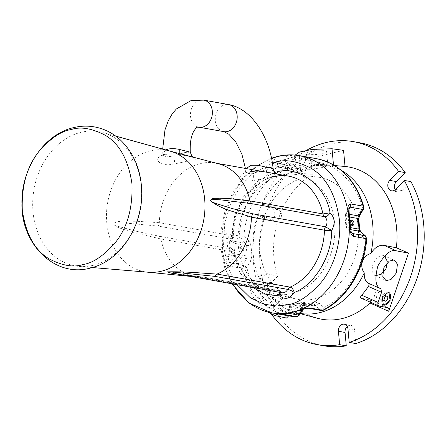 <?xml version="1.0" encoding="UTF-8"?>
<svg xmlns="http://www.w3.org/2000/svg" width="446" height="446" viewBox="0 0 446 446"><rect width="100%" height="100%" fill="white"/><g stroke="black" fill="none" stroke-linecap="round" stroke-linejoin="round"><path stroke-width="0.33" stroke-dasharray="2.23 1.67" d="M375.437 296.958A2.693 1.617 113.8 0 0 377.851 294.895A2.693 1.617 113.8 0 0 377.383 291.957A2.693 1.617 113.8 0 0 377.16 291.89A2.693 1.617 113.8 0 0 374.74 293.947A2.693 1.617 113.8 0 0 375.209 296.885A2.693 1.617 113.8 0 0 375.437 296.958M388.834 292.442A6.874 4.125 113.8 0 0 388.722 292.392A6.874 4.125 113.8 0 0 388.148 292.219A6.874 4.125 113.8 0 0 381.982 297.476A6.874 4.125 113.8 0 0 383.175 304.969A6.874 4.125 113.8 0 0 383.27 305.008M261.919 204.257L271.971 208.689A6.015 4.755 100.1 0 1 274.82 213.199A6.015 4.755 100.1 0 1 268.994 220.263A6.015 4.755 100.1 0 1 268.124 220.001L274.742 221.183A6.015 4.755 -79.9 0 0 275.611 221.445A6.015 4.755 -79.9 0 0 281.437 214.381A6.015 4.755 -79.9 0 0 278.588 209.871L268.537 205.439L261.919 204.257A103.082 81.557 -79.9 0 1 306.58 150.302M334.606 222.833A60.662 47.995 -79.9 0 0 294.984 174.364A60.662 47.995 -79.9 0 0 238.326 245.975A60.662 47.995 -79.9 0 0 273.682 293.68A60.662 47.995 -79.9 0 0 334.606 222.833M358.188 226.607A61.972 49.032 -79.9 0 0 317.708 177.095A61.972 49.032 -79.9 0 0 259.834 250.245A61.972 49.032 -79.9 0 0 295.949 298.982A61.972 49.032 -79.9 0 0 358.188 226.607M341.591 170.545A75.363 59.63 -79.9 0 0 322.179 164.396A75.363 59.63 -79.9 0 0 314.475 164.318C307.472 171.454 302.031 172.764 298.151 168.242A75.363 59.63 -79.9 0 0 253.138 253.501A75.363 59.63 -79.9 0 0 260.079 280.177C264.277 279.19 269.54 287.508 269.819 295.598C276.052 300.37 281.526 303.33 286.243 304.479L297.153 307.233A77.309 61.169 -79.9 0 0 317.641 318.321M295.157 154.874L299.299 156.63L310.84 158.202L312.306 174.347A77.309 61.169 -79.9 0 0 273.933 257.86A77.309 61.169 -79.9 0 0 277.618 276.319L266.708 273.571L261.674 274.675L260.079 280.177M270.806 308.376L273.32 307.946L273.42 304.339L269.367 298.129L260.497 292.058L257.989 292.487L257.883 296.094L261.936 302.304L270.806 308.376M270.153 282.246L279.452 290.223L282.753 298.363L280.467 298.569L270.22 291.528L267.199 286.321L267.611 282.714L270.153 282.246M307.188 154.795L317.597 154.472L324.353 153.045L326.65 151.568L324.459 150.642L314.051 150.965L307.294 152.393L304.997 153.87L307.188 154.795M325.797 165.299L327.944 165.795L320.585 167.919L308.52 169.452L306.324 168.426L313.588 165.46L325.797 165.299M384.508 256.054L382.612 255.218L377.193 257.158L372.995 263.619L371.858 270.962L374.685 275.394L375.649 275.689M288.651 315.868L297.153 307.233M277.618 276.319L266.987 287.124L255.725 284.726L250.975 285.54L250.067 289.683L253.2 297.253L267.288 311.865M298.151 168.242L296.612 170.896L300.816 173.299L312.306 174.347M333.485 164.881L333.536 165.438L314.475 164.318M333.536 165.438L334.589 165.533M370.565 302.31L370.609 300.08L361.143 298.151M269.819 295.598A75.363 59.63 -79.9 0 0 295.748 312.44A75.363 59.63 -79.9 0 0 300.465 313.454M266.987 287.124L286.516 318.037M343.559 150.341L310.84 158.202M268.124 220.001L258.072 215.563A103.082 81.557 -79.9 0 0 271.664 314.385M274.742 221.183L264.69 216.745L258.072 215.563M264.69 216.745A103.082 81.557 -79.9 0 0 323.785 345.773M360.017 142.826A103.082 81.557 -79.9 0 0 268.537 205.439M395.162 189.667A6.015 4.755 -79.9 0 0 398.161 191.992A6.015 4.755 -79.9 0 0 402.069 190.581L410.9 181.606M347.975 328.97L354.592 330.151L355.813 343.559M354.592 330.151A6.015 4.755 -79.9 0 0 350.879 325.379A6.015 4.755 -79.9 0 0 347.256 326.522M218.3 163.71A57.724 45.676 -79.9 0 0 215.524 163.102A57.724 45.676 -79.9 0 0 200.254 163.604A57.724 45.676 -79.9 0 0 159.311 222.693L232.333 235.733A57.724 45.676 100.1 0 1 273.275 176.638A57.724 45.676 100.1 0 1 288.545 176.137M179.777 154.472C195.805 157.745 201.949 158.497 189.366 160.828L174.146 163.983C158.492 167.518 151.634 157.65 164.362 154.467C168.889 153.524 174.024 153.524 179.777 154.472L179.22 153.513M93.158 265.32A68.16 53.927 -79.9 0 0 141.192 185.809A68.16 53.927 -79.9 0 0 102.954 132.59A68.16 53.927 -79.9 0 0 81.055 132.306A68.16 53.927 -79.9 0 0 33.015 211.811A68.16 53.927 -79.9 0 0 79.059 266.424A68.16 53.927 -79.9 0 0 93.158 265.32M288.573 315.857A79.817 63.154 100.1 0 1 242.133 268.408L229.723 266.195C226.691 264.896 224.695 261.88 223.719 257.141A79.817 63.154 100.1 0 1 222.716 249.554A79.817 63.154 100.1 0 1 222.325 241.816C222.415 236.837 223.898 234.139 226.769 233.715L239.179 235.934A79.817 63.154 100.1 0 1 282.463 164.29A3.434 2.721 100.1 0 1 283.026 164.078A3.434 2.721 100.1 0 1 283.935 164.05A3.434 2.721 100.1 0 1 285.044 164.596L272.634 162.383L271.525 161.831L270.053 162.076C267.996 161.145 268.905 159.897 272.768 158.324A79.817 63.154 100.1 0 1 278.967 156.451A79.817 63.154 100.1 0 1 285.228 155.331L296.462 155.726L308.872 157.94A79.817 63.154 100.1 0 1 316.627 158.709M288.529 167.094A2.665 0.535 174.8 0 0 287.48 167.618A2.665 0.535 174.8 0 0 288.975 167.964A2.665 0.535 174.8 0 0 291.74 167.663A2.665 0.535 174.8 0 0 292.788 167.138A2.665 0.535 174.8 0 0 291.294 166.793A2.665 0.535 174.8 0 0 288.529 167.094M288.713 169.101A2.665 0.535 174.8 0 0 287.664 169.631A2.665 0.535 174.8 0 0 289.159 169.971A2.665 0.535 174.8 0 0 291.924 169.675A2.665 0.535 174.8 0 0 292.972 169.151A2.665 0.535 174.8 0 0 291.478 168.805A2.665 0.535 174.8 0 0 288.713 169.101M304.261 305.259A2.665 0.535 -5.2 0 1 301.496 305.555A2.665 0.535 -5.2 0 1 300.002 305.215A2.665 0.535 -5.2 0 1 301.05 304.685A2.665 0.535 -5.2 0 1 303.815 304.389A2.665 0.535 -5.2 0 1 305.309 304.73A2.665 0.535 -5.2 0 1 304.261 305.259M304.077 303.247A2.665 0.535 -5.2 0 1 301.312 303.542A2.665 0.535 -5.2 0 1 299.818 303.202A2.665 0.535 -5.2 0 1 300.866 302.672A2.665 0.535 -5.2 0 1 303.631 302.377A2.665 0.535 -5.2 0 1 305.131 302.717A2.665 0.535 -5.2 0 1 304.077 303.247M352.05 225.096A2.665 1.539 -103.5 0 1 351.331 225.715A2.665 1.539 -103.5 0 1 349.101 222.833A2.665 1.539 -103.5 0 1 350.088 220.53A2.665 1.539 -103.5 0 1 351.002 220.753M242.05 249.911A2.665 1.539 76.5 0 0 239.82 247.028A2.665 1.539 76.5 0 0 238.839 249.336A2.665 1.539 76.5 0 0 241.069 252.213A2.665 1.539 76.5 0 0 242.05 249.911M243.689 249.515A2.665 1.539 76.5 0 0 241.459 246.638A2.665 1.539 76.5 0 0 240.478 248.94A2.665 1.539 76.5 0 0 242.702 251.823A2.665 1.539 76.5 0 0 243.689 249.515M272.857 168.476L267.488 169.274L253.133 173.215C249.459 173.94 247.101 173.522 246.069 171.955L245.718 170.857L246.231 168.582M267.505 172.379L267.968 172.513C253.819 168.934 236.296 173.176 241.526 178.868A6.874 6.383 -35.5 0 0 246.069 171.955A13.742 2.748 -5.2 0 0 253.133 173.215A6.874 3.373 82.8 0 1 252.124 180.758C265.621 178.378 283.132 174.169 278.566 174.403L267.968 172.513M241.526 178.868C243.265 180.669 246.8 181.299 252.124 180.758M190.258 152.158L184.772 152.554L173.817 156.078L166.085 156.864L162.818 153.848L165.745 149.934M158.308 226.105L159.311 222.699L136.22 221.233C128.576 221.523 120.08 219.705 113.329 223.413C115.709 227.973 121.128 228.006 124.774 229.796L137 233.347L160.794 238.95L159.228 236.218L135.941 231.162L118.48 226.468C116.975 225.966 113.128 224.661 113.49 223.602C114.789 222.543 121.095 222.76 124.289 222.922L158.308 226.105L231.251 239.128A5.151 4.075 100.1 0 0 232.333 235.733A5.151 0.591 1.5 0 1 233.37 236.118A5.151 0.591 1.5 0 1 231.323 236.536L234.735 215.585L244.246 195.532L258.613 180.385L274.881 172.424M177.993 274.162L203.844 277.25A57.724 45.676 100.1 0 1 198.052 277.144A57.724 45.676 100.1 0 1 195.236 276.754A57.724 45.676 100.1 0 1 160.794 238.95L233.81 251.979L234.869 252.592L232.929 254.231L240.043 272.868L252.743 287.503M204.413 277.267L172.412 273.164L206.57 278.337L204.636 277.295L276.866 290.285A57.724 45.676 100.1 0 1 268.252 289.788A57.724 45.676 100.1 0 1 233.81 251.979A5.151 4.075 100.1 0 0 232.171 249.242L232.94 249.57L232.929 254.231C228.151 249.353 227.611 243.455 231.323 236.536A5.151 1.567 -145.5 0 1 232.466 238.905A5.151 1.567 -145.5 0 1 231.251 239.128A6.874 5.436 100.1 0 0 232.171 249.242L159.228 236.218M296.462 155.726A3.434 2.721 -79.9 0 0 295.888 155.788A3.434 2.721 -79.9 0 0 294.048 157.232C292.242 157.109 290 157.728 287.335 159.099L281.337 160.17L275.411 161.965C274.931 159.969 274.05 158.754 272.768 158.324M285.228 155.331A3.434 2.046 83.3 0 1 287.335 159.099L285.88 161.508L277.234 163.587L275.411 161.965C272.64 161.904 271.714 162.043 272.634 162.383L271.525 161.831L283.935 164.05L285.613 164.864A3.434 1.89 131.7 0 0 285.044 164.596L290 169.006A3.434 2.721 -79.9 0 0 291.104 169.558A3.434 2.721 -79.9 0 0 292.018 169.525A3.434 1.985 -103.5 0 1 294.388 173.249L303.035 171.169L306.714 168.276L310.672 161.725C310.706 159.646 310.104 158.38 308.872 157.94A3.434 2.721 100.1 0 0 308.298 158.007A3.434 2.721 100.1 0 0 306.458 159.451A3.434 0.92 -148.9 0 1 310.672 161.725C333.09 161.129 356.259 181.745 362.531 207.864L358.573 214.42L357.408 219.543L358.378 230.175L360.407 234.535L365.363 238.945L366.718 238.844M226.769 233.715A3.434 2.721 -79.9 0 0 227.783 236.609C226.479 236.915 226.261 238.666 227.137 241.86A3.434 0.491 -0.6 0 1 222.325 241.816M323.445 310.187A3.434 1.801 62.8 0 0 323.941 307.506L318.985 303.096L314.948 302.059L306.302 304.133L302.622 307.026L298.664 313.577C276.247 314.174 253.077 293.557 246.805 267.438A3.434 0.92 31.1 0 0 242.596 265.164A3.434 2.721 100.1 0 0 242.133 268.408L246.805 267.438L250.763 260.888L251.929 255.759L250.964 245.127A3.434 0.686 -5.2 0 1 246.17 245.411L233.754 243.198A3.434 2.721 -79.9 0 0 232.74 241.018L245.155 243.237L240.199 238.827L227.783 236.609L232.74 241.018A3.434 1.89 131.7 0 0 228.96 243.483L227.137 241.86L228.475 256.528L223.719 257.141M250.964 245.127L248.935 240.768A3.434 1.89 131.7 0 1 245.155 243.237A3.434 2.721 -79.9 0 1 246.17 245.411L247.134 256.049L234.724 253.83A3.434 2.721 100.1 0 1 234.139 256.394A3.434 0.92 31.1 0 1 229.93 254.12A3.434 0.686 174.8 0 1 234.724 253.83L233.754 243.198A3.434 0.686 174.8 0 0 228.96 243.483L229.93 254.12L228.475 256.528C228.207 260.007 228.776 262.148 230.181 262.945L229.723 266.195M285.875 313.505A3.434 2.721 -79.9 0 0 286.332 312.902L285.936 312.356L288.908 310.293A3.434 2.046 -96.7 0 1 287.241 313.337M288.149 313.226L286.332 312.902L290.29 306.346A3.434 0.92 31.1 0 0 289.493 306.48A3.434 0.92 31.1 0 0 290.363 307.885L288.908 310.293L300.833 307.428L299.946 310.288M306.302 304.133A3.434 1.985 -103.5 0 1 305.036 307.104A3.434 1.985 -103.5 0 1 304.54 307.121L292.124 304.902A3.434 1.985 76.5 0 0 291.628 304.913A3.434 1.985 76.5 0 0 290.363 307.885L299.01 305.805L300.833 307.428L307.746 307.751L308.855 308.303M351.481 232.533L347.635 229.116A3.434 1.89 -48.3 0 1 347.066 228.848L351.877 233.124L349.101 227.532A3.434 0.491 179.4 0 0 350.472 227.125M350.484 227.627L346.626 226.936A3.434 0.686 -5.2 0 1 345.929 226.59L347.066 228.848A3.434 1.89 -48.3 0 1 347.283 225.91L349.101 227.532L347.768 212.87L349.084 211.906M350.668 229.657L347.635 229.116A3.434 2.721 -79.9 0 1 346.626 226.936L345.656 216.304A3.434 0.686 -5.2 0 1 344.959 215.959L345.929 226.59A3.434 0.686 -5.2 0 1 347.283 225.91L346.313 215.279L347.768 212.87L349.006 207.97M277.066 313.8L286.243 304.479M255.725 284.726L266.708 273.571M299.299 156.63L300.816 173.299M370.314 299.985L387.674 307.645M379.139 306.051L361.438 298.246M395.446 189.399L402.069 190.581M271.971 208.689L278.588 209.871M299.539 314.988A3.434 0.92 31.1 0 0 298.664 313.577A3.434 1.985 -103.5 0 1 297.398 316.548M298.664 313.577A3.434 2.085 -88.8 0 1 296.523 316.643M321.265 310.516A3.434 2.721 100.1 0 1 320.161 309.97L307.746 307.751L302.789 303.341L315.205 305.56L320.161 309.97A3.434 1.89 -48.3 0 0 323.941 307.506A3.434 1.985 -103.5 0 1 322.675 310.477M223.814 131.637A13.742 10.877 100.1 0 1 215.273 118.469A13.742 10.877 100.1 0 1 225.013 104.699A13.742 10.877 100.1 0 1 228.647 104.576M203.822 100.144A13.742 10.877 -79.9 0 0 200.187 100.266A13.742 10.877 -79.9 0 0 190.453 114.037A13.742 10.877 -79.9 0 0 198.994 127.205M170.077 151.133A61.687 48.809 -79.9 0 0 169.541 150.988A61.687 48.809 -79.9 0 0 150.257 150.876A61.687 48.809 -79.9 0 0 106.789 222.827A61.687 48.809 -79.9 0 0 147.905 272.205A61.687 48.809 -79.9 0 0 148.457 272.255M299.667 155.682A79.817 63.154 -79.9 0 0 278.549 156.379A79.817 63.154 -79.9 0 0 222.303 249.476A79.817 63.154 -79.9 0 0 232.868 283.957M248.935 240.768L243.979 236.363L239.179 235.934A3.434 2.721 100.1 0 0 240.199 238.827A3.434 1.89 131.7 0 0 243.979 236.363C245.328 208.405 263.837 177.776 285.401 167.802A3.434 1.801 -117.2 0 0 282.463 164.29L270.053 162.076M303.035 171.169A3.434 1.985 76.5 0 0 300.665 167.445A3.434 2.721 -79.9 0 0 302.5 166.001L290.09 163.788A3.434 2.721 100.1 0 1 288.25 165.232A3.434 1.985 76.5 0 1 285.88 161.508A3.434 0.92 -148.9 0 0 290.09 163.788L294.048 157.232L306.458 159.451L302.5 166.001A3.434 0.92 -148.9 0 1 306.714 168.276M278.566 174.403A6.874 6.735 105.3 0 1 277.741 174.235L277.741 174.235A6.874 6.735 105.3 0 1 277.518 174.169M173.817 156.078A6.874 1.656 80.4 0 1 174.146 163.983M237.027 284.699L227.917 267.277L223.491 245.88L224.689 223.357L230.916 202.824L240.466 186.389L251.438 174.665L272.417 163.041M204.636 277.295L277.635 290.329A5.151 4.075 100.1 0 0 276.866 290.285A5.151 3.094 -93.4 0 1 279.029 292.197M280.824 292.52A5.151 2.732 136.1 0 0 280.439 291.829L277.635 290.329A5.151 4.075 100.1 0 1 279.514 291.361L206.57 278.337M282.017 292.732A6.874 5.436 100.1 0 1 279.514 291.361A5.151 2.732 136.1 0 1 280.439 291.829L282.017 292.732M242.596 265.164L230.181 262.945L234.139 256.394L246.554 258.608L242.596 265.164M323.941 307.506C345.499 297.532 364.008 266.898 365.363 238.945A3.434 1.89 -48.3 0 0 365.575 236.006M363.774 206.582L362.531 207.864A3.434 0.92 -148.9 0 1 363.406 209.274M272.205 162.244L277.016 166.525L278.694 167.339A3.434 2.721 100.1 0 1 277.585 166.793L290 169.006A3.434 1.89 131.7 0 1 290.569 169.274L285.613 164.864A3.434 1.89 131.7 0 1 285.401 167.802L290.357 172.212A3.434 1.89 131.7 0 0 290.569 169.274L278.694 167.339A3.434 2.721 100.1 0 0 279.603 167.311L292.018 169.525L300.665 167.445L288.25 165.232L279.603 167.311A3.434 1.985 -103.5 0 1 277.234 163.587A3.434 1.89 131.7 0 0 277.016 166.525A3.434 1.89 131.7 0 0 277.585 166.793L272.634 162.383M290.357 172.212L294.388 173.249M284.202 313.755L285.936 312.356L289.493 306.48L291.628 304.913L300.275 302.834A3.434 1.985 76.5 0 1 300.777 302.823L292.124 304.902A3.434 2.721 -79.9 0 0 290.29 306.346L302.7 308.565L302.098 309.557M318.985 303.096A3.434 1.89 -48.3 0 1 315.205 305.56A3.434 2.721 -79.9 0 0 314.095 305.008L300.275 302.834A3.434 1.985 76.5 0 0 299.01 305.805A3.434 1.89 -48.3 0 1 302.789 303.341A3.434 2.721 100.1 0 0 301.686 302.795A3.434 2.721 100.1 0 0 300.777 302.823L313.187 305.042A3.434 1.985 76.5 0 0 313.683 305.031A3.434 1.985 76.5 0 0 314.948 302.059M348.995 207.992L345.444 213.874L344.959 215.959A3.434 0.686 -5.2 0 1 346.313 215.279A3.434 0.92 -148.9 0 1 345.444 213.874A3.434 0.92 -148.9 0 1 346.241 213.74L348.839 209.436M349.837 217.051L345.656 216.304A3.434 2.721 100.1 0 1 346.241 213.74L349.474 214.32M302.979 309.29L303.497 308.431A3.434 0.92 31.1 0 1 302.7 308.565A3.434 2.721 -79.9 0 1 304.54 307.121L313.187 305.042A3.434 2.721 -79.9 0 1 314.095 305.008L305.036 307.104L303.497 308.431A3.434 0.92 31.1 0 0 302.622 307.026M360.619 231.597A3.434 1.89 -48.3 0 1 360.407 234.535M358.378 230.175A3.434 0.686 174.8 0 0 359.727 229.495M358.762 218.863A3.434 0.686 -5.2 0 1 357.408 219.543M358.573 214.42A3.434 0.92 -148.9 0 1 359.448 215.825M250.763 260.888A3.434 0.92 31.1 0 0 246.554 258.608A3.434 2.721 -79.9 0 0 247.134 256.049A3.434 0.686 174.8 0 0 251.929 255.759M377.383 291.957L387.039 296.216M268.994 220.263L275.611 221.445M294.984 174.364L317.708 177.095M282.753 298.363L273.32 307.946M327.944 165.795L326.65 151.568M383.593 255.525L394.543 260.358M374.685 275.394L385.695 280.25M306.324 168.426L304.997 153.87M267.611 282.714L257.989 292.487M250.975 285.54L261.674 274.675M295.174 155.08L296.612 170.896M295.748 312.44L300.331 313.672M322.179 164.396L329.884 165.098M273.682 293.68L295.949 298.982M344.256 324.197L350.879 325.379M391.543 190.81L398.161 191.992M370.609 300.08L387.975 307.734M375.209 296.885L384.865 301.145M92.294 267.539L79.059 266.424M287.664 169.631L287.48 167.618M299.818 303.202L300.002 305.215M350.088 220.53L351.721 220.134M241.459 246.638L239.82 247.028M277.54 174.174L267.884 172.502C257.292 169.591 242 173.037 245.11 173.316L245.718 170.857L245.428 168.437M216.923 163.347L215.524 163.102M198.052 277.144L190.565 276.403M274.022 176.622C252.581 181.076 233.609 208.081 233.37 236.118L232.466 238.905C230.242 243.516 230.398 247.073 232.94 249.57L234.869 252.592C240.26 273.71 251.393 286.115 268.252 289.788L195.236 276.754M192.906 157.081L193.804 157.605L179.654 154.489C174.286 153.658 169.591 153.653 165.572 154.483L162.294 155.866L162.818 153.848L162.667 149.087M115.754 136.125L102.954 132.59M271.536 158.196L256.461 166.046L243.226 177.932L232.567 193.118L225.046 210.702L221.093 229.657L220.921 248.89L224.567 267.288L231.848 283.773M292.972 169.151L292.788 167.138M305.131 302.717L305.309 304.73M351.331 225.715L352.97 225.319M242.702 251.823L241.069 252.213"/><path stroke-width="0.67" d="M386.81 296.15A2.693 1.617 -66.2 0 1 387.039 296.216A2.693 1.617 -66.2 0 1 387.507 299.154A2.693 1.617 -66.2 0 1 385.088 301.212A2.693 1.617 -66.2 0 1 384.865 301.145A2.693 1.617 -66.2 0 1 384.396 298.207A2.693 1.617 -66.2 0 1 386.81 296.15M383.956 305.231L390.088 300.431L388.945 292.492L388.355 292.308L382.222 297.108L383.365 305.047L383.956 305.231M383.27 305.008A6.874 4.125 113.8 0 0 383.75 305.142A6.874 4.125 113.8 0 0 389.882 299.98A6.874 4.125 113.8 0 0 388.834 292.442M361.438 298.246C360.262 297.75 360.34 296.729 361.667 295.174A76.227 60.316 -79.9 0 0 368.374 286.455C369.266 284.988 369.288 283.929 368.424 283.271C365.352 281.415 363.969 277.953 364.276 272.896C359.013 266.017 362.553 255.569 370.855 253.551A75.363 59.63 -79.9 0 0 372.75 224.756A75.363 59.63 -79.9 0 0 341.591 170.545M417.082 223.457A103.082 81.557 -79.9 0 0 404.282 180.424L410.9 181.606A103.082 81.557 -79.9 0 1 423.7 224.639A103.082 81.557 -79.9 0 1 355.813 343.559L349.19 342.377A103.082 81.557 -79.9 0 0 417.082 223.457M393.601 260.068L394.543 260.358L397.425 264.183L396.349 272.935L390.986 279.508L386.637 280.54L385.695 280.25L382.813 276.425L383.889 267.672L389.252 261.094L393.601 260.068M375.649 275.689L381.291 274.195L386.074 268.531L387.284 261.267L384.508 256.054M267.288 311.865L275.254 315.64L286.516 318.037L288.651 315.868M334.589 165.533L345.026 166.481L343.559 150.341L332.019 148.763L312.295 149.377L299.5 152.075L295.174 155.08M300.331 313.672L317.641 318.321A77.309 61.169 -79.9 0 0 369.94 302.996L370.565 302.31M300.465 313.454A75.363 59.63 -79.9 0 0 364.276 272.896M361.667 295.174L378.102 302.421L381.559 292.269L380.923 288.785C375.499 286.8 374.484 279.185 377.868 265.944C384.865 253.991 391.086 248.974 396.544 250.881L408.497 253.116L396.394 247.775A77.309 61.169 -79.9 0 0 345.026 166.481M370.855 253.551C374.735 247.452 379.133 244.726 384.039 245.367L396.394 247.775M387.975 307.734L379.139 306.051C377.924 305.605 377.578 304.395 378.102 302.421M387.674 307.645C388.895 308.091 389.241 309.301 388.711 311.275L408.497 253.116M271.664 314.385A103.082 81.557 -79.9 0 0 317.167 344.591A103.082 81.557 -79.9 0 0 339.651 344.674L338.43 331.267A6.015 4.755 100.1 0 1 344.256 324.197A6.015 4.755 100.1 0 1 347.975 328.97L349.19 342.377M389.754 180.379L396.371 181.561L405.202 172.591L398.585 171.409L389.754 180.379A6.015 4.755 100.1 0 0 387.903 186.59A6.015 4.755 100.1 0 0 391.543 190.81A6.015 4.755 100.1 0 0 395.446 189.399L404.282 180.424M398.585 171.409A103.082 81.557 -79.9 0 0 353.399 141.644A103.082 81.557 -79.9 0 0 306.58 150.302M317.167 344.591L323.785 345.773A103.082 81.557 -79.9 0 0 346.269 345.856L339.651 344.674M405.202 172.591A103.082 81.557 -79.9 0 0 360.017 142.826L353.399 141.644M396.371 181.561A6.015 4.755 -79.9 0 0 395.162 189.667M347.256 326.522A6.015 4.755 -79.9 0 0 345.048 332.448L346.269 345.856M361.143 298.151L379.139 306.051M251.449 217.163L324.465 230.192A57.724 45.676 100.1 0 1 290.078 287.113L217.057 274.073A57.724 45.676 100.1 0 0 251.449 217.163C237.863 212.38 223.892 210.802 210.518 200.923C211.844 197.026 216.628 198.81 219.549 198.191L229.774 198.654L249.966 200.906A57.724 45.676 -79.9 0 0 218.3 163.71L169.809 151.06M214.794 276.358L287.737 289.382A6.874 5.436 100.1 0 1 282.017 292.732L172.412 273.164L173.561 272.11L214.794 276.358L217.057 274.073C201.007 273.203 187.008 271.436 167.261 271.865L171.493 273.197L177.993 274.162M249.966 200.906L251.683 203.66L220.24 199.786C216.767 199.736 212.619 198.894 210.534 200.505C210.596 201.146 212.235 202.083 215.457 203.326L231.363 208.31L252.603 213.773L251.449 217.152M232.868 283.957A79.817 63.154 -79.9 0 0 271.614 312.83A79.817 63.154 -79.9 0 0 292.727 312.133A79.817 63.154 -79.9 0 0 348.973 219.031A79.817 63.154 -79.9 0 0 299.667 155.682L316.627 158.709A79.817 63.154 100.1 0 1 363.066 206.158L350.656 203.939C348.226 204.262 347.467 206.788 348.382 211.515L349.084 211.906L350.472 227.125A3.434 0.491 179.4 0 0 349.781 226.841C349.748 231.831 351.024 235.02 353.611 236.419L366.021 238.632A79.817 63.154 100.1 0 1 322.737 310.277L310.327 308.063L308.855 308.303C307.679 308.052 304.707 308.716 299.946 310.288L287.241 313.337A3.434 2.046 -96.7 0 1 286.873 313.326C282.892 313.666 281.911 314.029 283.918 314.408L296.328 316.627A79.817 63.154 100.1 0 1 288.573 315.857L296.523 316.643A3.434 2.085 -88.8 0 1 296.328 316.627A3.434 2.721 100.1 0 0 296.902 316.56A3.434 1.985 -103.5 0 0 297.398 316.548L296.523 316.643M310.327 308.063C306.92 308.013 303.258 308.771 299.338 310.332A79.817 63.154 100.1 0 1 286.873 313.326M350.74 222.442A2.665 1.539 -103.5 0 1 351.721 220.134A2.665 1.539 -103.5 0 1 353.951 223.017A2.665 1.539 -103.5 0 1 352.97 225.319A2.665 1.539 -103.5 0 1 350.74 222.442M351.002 220.753A2.665 1.539 -103.5 0 1 352.312 223.407A2.665 1.539 -103.5 0 1 352.05 225.096M246.231 168.582L250.78 165.366C255.603 164.903 260.609 165.522 265.794 167.211C265.81 170.389 266.535 172.156 267.968 172.513M277.518 174.169A6.874 6.735 105.3 0 1 272.857 168.476L265.794 167.211A13.742 2.748 -5.2 0 1 272.857 168.476L273.103 168.454C270.231 138.561 252.531 108.863 228.647 104.576A13.742 10.877 100.1 0 1 237.188 117.75A13.742 10.877 100.1 0 1 227.449 131.52A13.742 10.877 100.1 0 1 223.814 131.637L228.837 134.224L235.856 142.107L241.91 154.266L245.428 168.437M165.745 149.934L168.125 149.081C171.476 148.401 175.194 148.507 179.27 149.404L190.258 152.158C189.924 143.54 190.933 136.872 193.28 132.144C195.426 128.543 196.881 126.898 197.65 127.205L198.994 127.205A13.742 10.877 -79.9 0 0 202.629 127.088A13.742 10.877 -79.9 0 0 212.368 113.317A13.742 10.877 -79.9 0 0 203.822 100.144L191.228 100.478L176.293 109.025L172.15 113.981L168.309 120.649L164.987 129.847L162.667 149.087M83.268 264.456C73.819 267.645 62.446 265.788 49.144 258.875C34.771 250.368 25.823 234.144 22.3 210.211C21.408 185.642 27.083 165.906 39.326 150.999C50.827 138.126 61.386 130.996 70.998 129.608C80.447 126.419 91.82 128.275 105.122 135.183C119.5 143.696 128.448 159.919 131.966 183.852C132.858 208.416 127.182 228.157 114.94 243.064C103.439 255.932 92.879 263.062 83.268 264.456M252.743 287.503L265.989 294.349L279.832 295.96C285.106 300.024 289.9 298.87 294.221 292.498C314.274 285.312 332.064 255.865 331.685 230.498L325.547 226.797L252.603 213.773M299.946 310.288L299.338 310.332M353.611 236.419A3.434 2.721 -79.9 0 0 352.591 233.526L351.877 233.124C351.325 232.89 350.857 230.894 350.472 227.125M349.006 207.97L350.199 207.189L350.656 203.939M275.254 315.64L277.066 313.8M332.019 148.763L333.485 164.881M381.559 292.269L368.374 286.455M368.424 283.271L380.923 288.785M396.544 250.881L384.039 245.367M388.711 311.275L369.94 302.996M338.43 331.267L345.048 332.448M322.174 310.488A3.434 2.721 100.1 0 1 321.265 310.516L322.675 310.477A3.434 1.985 -103.5 0 1 322.174 310.488A3.434 2.721 100.1 0 0 322.737 310.277A3.434 1.801 62.8 0 0 323.445 310.187C347.038 298.385 364.583 269.25 366.718 238.844L366.021 238.632A3.434 2.721 100.1 0 0 365.006 235.739A3.434 1.89 -48.3 0 1 365.575 236.006L366.718 238.844M92.294 267.539L148.457 272.255A61.687 48.809 -79.9 0 0 161.212 271.252A61.687 48.809 -79.9 0 0 204.686 199.301A61.687 48.809 -79.9 0 0 170.077 151.133L115.754 136.125M251.683 203.66L324.627 216.684A6.874 5.436 100.1 0 1 326.957 221.288A6.874 5.436 100.1 0 1 325.547 226.797A5.151 4.075 100.1 0 0 324.465 230.192A5.151 0.591 -178.5 0 0 331.685 230.498C335.392 223.58 334.851 217.681 330.073 212.803L322.988 213.946L249.972 200.912M231.848 283.773L249.058 303.063L271.614 312.83L288.573 315.857M348.382 211.515A79.817 63.154 100.1 0 1 349.391 219.109A79.817 63.154 100.1 0 1 349.781 226.841M216.923 163.347L288.545 176.137A57.724 45.676 100.1 0 1 322.988 213.946A5.151 4.075 100.1 0 0 324.627 216.684A5.151 2.921 127.1 0 0 330.073 212.803C325.848 185.542 298.257 164.836 275.918 172.162L274.881 172.424M179.22 153.513L179.27 149.404M272.417 163.041L275.026 162.344C285 158.977 297.008 160.939 311.052 168.231C326.221 177.213 335.665 194.339 339.384 219.605C341.814 243.711 332.85 268.197 321.415 282.106C309.273 295.692 298.129 303.219 287.977 304.69L276.933 306.034L264.082 304.256L250.2 297.644L237.027 284.699M279.029 292.197A5.151 3.094 -93.4 0 1 279.832 295.96A5.151 2.732 136.1 0 0 280.824 292.52M287.737 289.382A5.151 4.075 100.1 0 1 290.078 287.113A5.151 2.799 66.9 0 1 294.221 292.498A5.151 1.176 -152.2 0 0 287.737 289.382M299.667 155.682L299.667 155.682C292.331 154.388 284.961 154.628 277.557 156.401L271.536 158.196M288.149 313.226L298.742 315.116A3.434 2.721 100.1 0 1 296.902 316.56M283.918 314.408A3.434 2.721 -79.9 0 0 285.875 313.505M351.481 232.533L352.591 233.526L365.006 235.739L360.05 231.329A3.434 1.89 -48.3 0 1 360.619 231.597L365.575 236.006M316.627 158.709C339.947 163.911 355.663 179.872 363.774 206.582L363.066 206.158A3.434 2.721 100.1 0 1 362.609 209.403L350.199 207.189L348.839 209.436M302.098 309.557L298.742 315.116A3.434 0.92 31.1 0 0 299.539 314.988L297.398 316.548M350.668 229.657L360.05 231.329A3.434 2.721 -79.9 0 1 359.036 229.155L358.066 218.518A3.434 0.686 -5.2 0 1 358.762 218.863L359.727 229.495A3.434 0.686 174.8 0 0 359.036 229.155L350.484 227.627M363.774 206.582L363.406 209.274A3.434 0.92 -148.9 0 1 362.609 209.403L358.651 215.959A3.434 2.721 -79.9 0 0 358.066 218.518L349.837 217.051M349.474 214.32L358.651 215.959A3.434 0.92 -148.9 0 0 359.448 215.825L358.762 218.863M228.647 104.576L203.822 100.144M223.814 131.637L198.994 127.205M277.741 174.235C277.055 173.126 275.321 175.473 273.103 168.454L273.103 168.454M190.565 276.403L148.178 272.233M288.545 176.137C283.773 175.289 278.934 175.451 274.022 176.622M192.906 157.081L191.897 156.167L190.258 152.158M89.936 268.163C54.696 277.763 20.929 243.895 21.921 203.621C21.051 169.001 43.792 134.229 73.735 127.578C80.614 125.934 87.483 125.7 94.34 126.887C104.174 128.671 112.888 133.053 120.476 140.027C134.357 153.547 141.449 171.119 141.756 192.744C142.358 227.176 119.69 261.546 89.936 268.163M287.241 313.337L284.576 313.61M308.855 308.303L321.265 310.516M349.084 211.906L348.995 207.992M323.445 310.187L322.675 310.477M360.619 231.597L359.727 229.495M363.406 209.274L359.448 215.825M302.979 309.29L299.539 314.988"/></g></svg>
